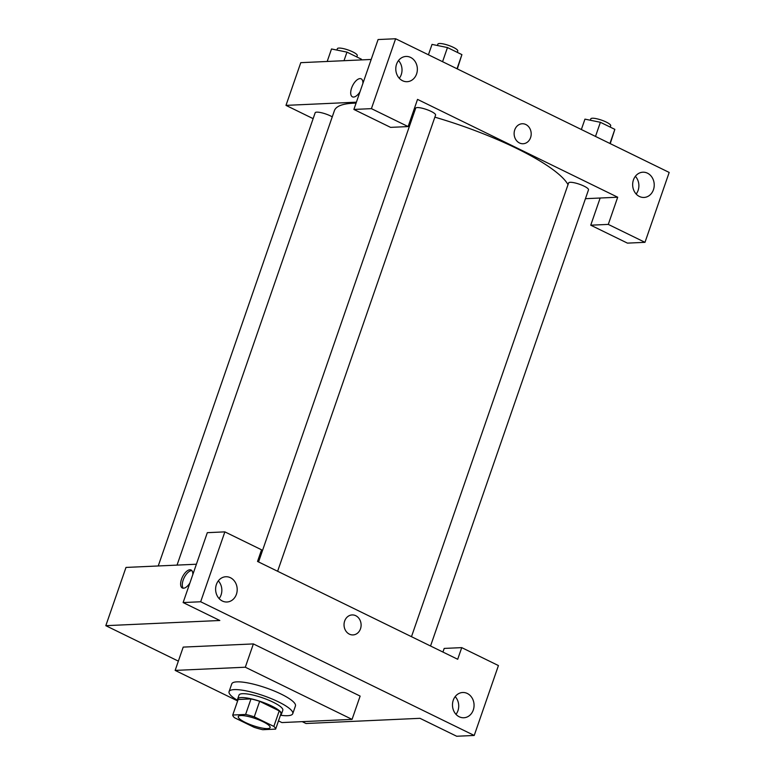 <?xml version="1.0" encoding="UTF-8"?>
<svg xmlns="http://www.w3.org/2000/svg" width="775" height="775" viewBox="0 0 775 775"><rect width="100%" height="100%" fill="white"/><g stroke="black" fill="none" stroke-linecap="round" stroke-linejoin="round"><path stroke-width="1.16" d="M240.851 715.548A16.847 3.71 19.1 0 1 259.344 720.062A16.847 3.71 19.1 0 1 270.117 727.589A16.847 3.71 19.1 0 1 252.979 725.584A16.847 3.71 19.1 0 1 238.274 716.565A16.847 3.71 19.1 0 1 240.851 715.548M234.534 717.737L254.113 727.308A22.63 4.979 19.1 0 0 262.773 729.701L275.638 729.12A22.63 4.979 19.1 0 0 273.846 726.408L254.268 716.846A22.63 4.979 19.1 0 0 245.617 714.443L232.742 715.034A22.63 4.979 19.1 0 0 234.534 717.737M273.846 726.408L279.223 710.878L259.644 701.307L254.268 716.846M245.617 714.443L250.993 698.914L238.128 699.496L232.742 715.034M250.993 698.914A22.63 4.979 19.1 0 1 259.644 701.307M279.223 710.878A22.63 4.979 19.1 0 1 281.015 713.591L275.638 729.12M280.521 715.015A23.173 5.105 -160.9 0 0 281.461 714.124A23.173 5.105 -160.9 0 0 271.628 705.996A23.173 5.105 -160.9 0 0 237.673 698.963A23.173 5.105 -160.9 0 0 237.867 700.242M237.673 698.963L239.02 695.078A23.173 5.105 19.1 0 1 242.565 693.693A23.173 5.105 19.1 0 1 272.974 702.111A23.173 5.105 19.1 0 1 282.807 710.239L281.461 714.124M237.789 700.484A33.703 7.421 19.1 0 1 229.071 691.629A33.703 7.421 19.1 0 1 234.224 689.614A33.703 7.421 19.1 0 1 271.231 698.624A33.703 7.421 19.1 0 1 292.756 713.688A33.703 7.421 19.1 0 1 280.443 715.248M229.071 691.629L231.764 683.87A33.703 7.421 19.1 0 1 236.917 681.855A33.703 7.421 19.1 0 1 273.914 690.864A33.703 7.421 19.1 0 1 295.449 705.918L292.756 713.688M237.625 700.939L175.15 670.404L245.307 667.217L352.063 719.384L281.906 722.571L278.487 720.905M352.063 719.384L360.133 696.086L253.377 643.918L183.21 647.106L175.15 670.404M302.202 721.651L305.98 723.501L419.992 718.318L456.688 736.25L474.222 735.456L200.667 601.758L183.123 602.562L219.819 620.494L105.817 625.677L178.357 661.133M442.932 652.056L444.191 648.423L461.735 647.629L498.432 665.56L474.222 735.456M456 714.337A12.632 10.782 87.4 0 0 457.938 710.723A12.632 10.782 87.4 0 0 455.196 696.618M473.283 710.016A12.632 10.782 87.4 0 0 462.694 692.501A12.632 10.782 87.4 0 0 452.493 705.618A12.632 10.782 87.4 0 0 463.847 717.757A12.632 10.782 87.4 0 0 473.283 710.016M183.123 602.562L207.322 532.667L224.866 531.873L261.562 549.804L257.532 561.449L457.696 659.273L461.735 647.629M219.131 598.581A12.632 10.782 87.4 0 0 221.069 594.958A12.632 10.782 87.4 0 0 218.327 580.863M216.399 584.476A12.632 10.782 87.4 0 0 226.978 602.001A12.632 10.782 87.4 0 0 237.179 588.884A12.632 10.782 87.4 0 0 225.835 576.745A12.632 10.782 87.4 0 0 216.399 584.476M224.866 531.873L200.667 601.758M253.377 643.918L245.307 667.217M196.395 564.229L125.986 567.436L105.817 625.677M344.652 621.046A10.007 8.535 -92.6 0 1 352.121 614.933A10.007 8.535 -92.6 0 1 361.102 624.534A10.007 8.535 -92.6 0 1 353.022 634.919A10.007 8.535 -92.6 0 1 344.652 621.046M353.022 634.919A10.007 8.535 87.4 0 0 361.102 624.534A10.007 8.535 87.4 0 0 352.112 614.933M189.904 582.974A10.007 4.728 116 0 1 182.319 587.993A10.007 4.728 116 0 1 182.474 576.929A10.007 4.728 116 0 1 191.105 570.012A10.007 4.728 116 0 1 192.801 574.604M191.861 570.603A10.007 4.728 -64 0 0 184.15 577.753A10.007 4.728 -64 0 0 183.249 588.225M434.862 117.161A124.262 27.357 19.1 0 1 516.518 148.354A124.262 27.357 19.1 0 1 568.017 184.634M177.039 565.111L334.412 110.631A124.262 27.357 19.1 0 1 353.429 103.201A124.262 27.357 19.1 0 1 356.064 103.123M413.375 111.406A124.262 27.357 19.1 0 1 414.47 111.677M332.262 116.841A10.53 2.315 -160.9 0 0 330.605 115.969A10.53 2.315 -160.9 0 0 315.173 112.772L158.236 565.963M411.477 636.692L568.608 182.939A10.53 2.315 19.1 0 1 570.216 182.309A10.53 2.315 19.1 0 1 584.04 186.136A10.53 2.315 19.1 0 1 588.506 189.827L430.542 646.001M258.55 561.952L415.681 108.2A10.53 2.315 19.1 0 1 417.289 107.57A10.53 2.315 19.1 0 1 431.113 111.397A10.53 2.315 19.1 0 1 435.579 115.087L277.615 571.272M417.531 99.394L617.694 197.218L608.288 224.401L644.984 242.333L669.183 172.438L395.618 38.75L371.419 108.645L408.115 126.577L417.531 99.394M356.393 102.174L285.985 105.381L313.139 118.653M585.445 198.691L617.694 197.218M514.736 129.88A10.007 8.535 -92.6 0 1 522.205 123.758A10.007 8.535 -92.6 0 1 531.185 133.358A10.007 8.535 -92.6 0 1 523.106 143.743A10.007 8.535 -92.6 0 1 514.736 129.88M633.437 179.936A12.632 10.782 -92.6 0 1 642.872 172.205A12.632 10.782 -92.6 0 1 654.216 184.343A12.632 10.782 -92.6 0 1 644.015 197.451A12.632 10.782 -92.6 0 1 633.437 179.936M396.567 64.18A12.632 10.782 -92.6 0 1 406.003 56.449A12.632 10.782 -92.6 0 1 417.347 68.587A12.632 10.782 -92.6 0 1 407.146 81.695A12.632 10.782 -92.6 0 1 396.567 64.18M523.106 143.743A10.007 8.535 87.4 0 0 531.185 133.358A10.007 8.535 87.4 0 0 522.195 123.758M636.168 194.041A12.632 10.782 87.4 0 0 638.106 190.417A12.632 10.782 87.4 0 0 635.364 176.312M399.309 78.285A12.632 10.782 87.4 0 0 398.495 60.557M408.115 126.577L390.581 127.371L353.884 109.44L378.084 39.544L395.618 38.75M353.884 109.44L371.419 108.645M600.16 198.013L590.744 225.196L627.45 243.127L644.984 242.333M590.744 225.196L608.288 224.401M371.186 59.462L300.778 62.668L285.985 105.381M359.988 91.799A10.007 4.728 116 0 1 352.402 96.817A10.007 4.728 116 0 1 352.557 85.754A10.007 4.728 116 0 1 361.189 78.837A10.007 4.728 116 0 1 362.884 83.429M361.198 78.837A10.007 4.728 -64 0 0 352.557 85.754A10.007 4.728 -64 0 0 352.412 96.817M361.228 59.917L361.412 59.191L346.968 52.128L331.516 48.97L327.195 61.467M361.412 59.191L361.16 59.917M346.968 52.128L343.993 60.702M336.883 50.065L337.358 48.699A10.53 2.315 19.1 0 1 338.975 48.069A10.53 2.315 19.1 0 1 350.532 50.888A10.53 2.315 19.1 0 1 357.265 55.597L356.8 56.933M457.318 68.898L461.91 54.618L447.466 47.556L432.024 44.398L428.43 54.783M461.91 54.618L457.017 68.752M447.466 47.556L442.573 61.69M437.391 45.502L437.865 44.136A10.53 2.315 19.1 0 1 439.473 43.507A10.53 2.315 19.1 0 1 451.031 46.316A10.53 2.315 19.1 0 1 457.763 51.024L457.298 52.361M610.245 143.637L614.846 129.357L600.393 122.295L584.951 119.137L581.357 129.522M614.846 129.357L609.944 143.491M600.393 122.295L595.5 136.429M590.317 120.232L590.792 118.866A10.53 2.315 19.1 0 1 592.4 118.236A10.53 2.315 19.1 0 1 603.967 121.055A10.53 2.315 19.1 0 1 610.69 125.763L610.225 127.1"/></g></svg>
